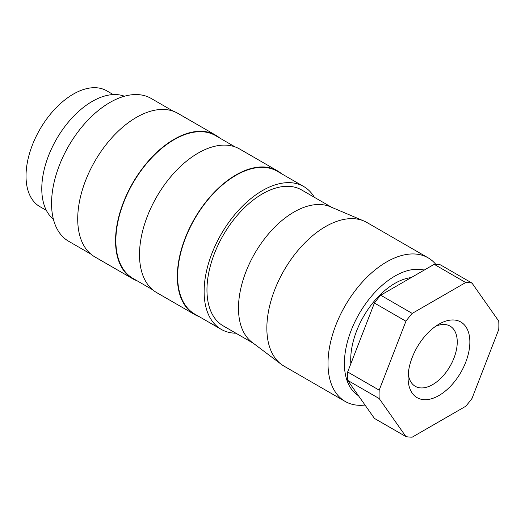 <?xml version="1.0" encoding="UTF-8"?>
<svg xmlns="http://www.w3.org/2000/svg" width="525" height="525" viewBox="0 0 525 525"><rect width="100%" height="100%" fill="white"/><g stroke="black" fill="none" stroke-linecap="round" stroke-linejoin="round"><path stroke-width="0.79" d="M435.803 264.351A82.917 47.873 120 0 0 428.098 257.821A82.917 47.873 120 0 0 386.643 261.929A82.917 47.873 120 0 0 332.469 334.996A82.917 47.873 120 0 0 345.181 401.441A82.917 47.873 120 0 0 365.019 405.044M424.239 270.067A71.328 41.18 120 0 0 394.833 276.124A71.328 41.18 120 0 0 348.436 338.317A71.328 41.18 120 0 0 358.457 395.699M428.098 257.821L366.942 222.515A82.917 47.873 120 0 0 363.91 220.999A82.917 47.873 120 0 0 325.487 226.623A82.917 47.873 120 0 0 272.147 297.012A82.917 47.873 120 0 0 281.197 364.258A82.917 47.873 120 0 0 284.025 366.135L345.181 401.441M363.91 220.999L330.323 206.745A78.461 45.301 120 0 0 293.961 212.061A78.461 45.301 120 0 0 243.488 278.67A78.461 45.301 120 0 0 252.059 342.3L281.197 364.258M331.807 207.375L301.672 189.978A78.461 45.301 120 0 0 262.441 193.863A78.461 45.301 120 0 0 211.188 262.999A78.461 45.301 120 0 0 223.21 325.874L253.345 343.271M314.377 197.308A82.471 47.617 120 0 0 303.68 186.5L277.2 171.216A82.471 47.617 120 0 0 235.961 175.298A82.471 47.617 120 0 0 182.083 247.971A82.471 47.617 120 0 0 194.729 314.062L221.202 329.346A82.471 47.617 120 0 0 235.915 333.211M303.68 186.5A82.471 47.617 120 0 0 262.441 190.588A82.471 47.617 120 0 0 208.563 263.261A82.471 47.617 120 0 0 221.202 329.346M281.492 173.69A82.917 47.873 120 0 0 277.423 170.828L239.597 148.988A82.917 47.873 120 0 0 198.135 153.097A82.917 47.873 120 0 0 143.968 226.163A82.917 47.873 120 0 0 156.68 292.609L194.506 314.449A82.917 47.873 120 0 0 199.021 316.536M277.423 170.828A82.917 47.873 120 0 0 235.961 174.937A82.917 47.873 120 0 0 181.794 248.003A82.917 47.873 120 0 0 194.506 314.449M235.075 146.895L215.414 135.542A82.471 47.617 120 0 0 174.175 139.63A82.471 47.617 120 0 0 120.304 212.303A82.471 47.617 120 0 0 132.943 278.388L152.604 289.741M219.706 138.023A82.917 47.873 120 0 0 215.637 135.155L177.811 113.315A82.917 47.873 120 0 0 136.349 117.423A82.917 47.873 120 0 0 82.182 190.49A82.917 47.873 120 0 0 94.894 256.935L132.72 278.775A82.917 47.873 120 0 0 137.235 280.868M215.637 135.155A82.917 47.873 120 0 0 174.175 139.263A82.917 47.873 120 0 0 120.008 212.33A82.917 47.873 120 0 0 132.72 278.775M173.296 111.228L151.108 98.418A82.471 47.617 120 0 0 109.869 102.5A82.471 47.617 120 0 0 55.998 175.173A82.471 47.617 120 0 0 68.637 241.264L90.825 254.074M124.418 96.232A71.328 41.18 120 0 0 92.223 101.41A71.328 41.18 120 0 0 46.567 161.241A71.328 41.18 120 0 0 53.399 219.24M113.243 94.572L106.739 90.818A66.872 38.607 120 0 0 73.303 94.126A66.872 38.607 120 0 0 29.623 153.057A66.872 38.607 120 0 0 39.874 206.64L46.377 210.394M408.253 373.721A34.775 20.075 120 0 0 415.275 386.315A34.775 20.075 120 0 0 432.666 384.589A34.775 20.075 120 0 0 455.378 353.948A34.775 20.075 120 0 0 450.05 326.084A34.775 20.075 120 0 0 435.632 326.301M438.966 395.509A43.687 25.226 120 0 0 469.862 342.005A43.687 25.226 120 0 0 438.966 324.168L438.966 324.168A43.687 25.226 120 0 0 408.076 377.678A43.687 25.226 120 0 0 438.966 395.509M350.844 363.773A62.409 36.035 -60 0 1 394.833 283.402A62.409 36.035 -60 0 1 411.213 277.587M405.93 436.603L374.41 418.399L347.662 380.349L379.188 398.547L405.93 436.603A84.702 48.904 120 0 0 412.217 437.161L465.714 406.278A84.702 48.904 120 0 0 472.001 398.455L498.75 329.516A84.702 48.904 120 0 0 498.75 321.136L472.001 283.08L440.482 264.882A84.702 48.904 120 0 0 434.195 264.318L465.714 282.522L412.217 313.405L380.697 295.207L434.195 264.318M374.41 303.023L405.93 321.228L379.188 390.167L347.662 371.962L374.41 303.023A84.702 48.904 120 0 1 380.697 295.207M472.001 283.08A84.702 48.904 120 0 0 465.714 282.522M412.217 313.405A84.702 48.904 120 0 0 405.93 321.228M379.188 390.167A84.702 48.904 120 0 0 379.188 398.547M347.662 371.962A84.702 48.904 120 0 0 347.662 380.349"/></g></svg>
